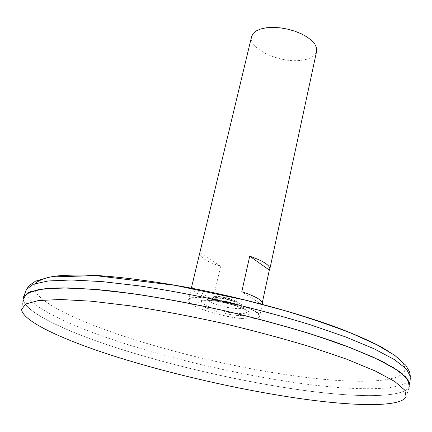 <?xml version="1.0" encoding="UTF-8"?>
<svg xmlns="http://www.w3.org/2000/svg" width="432" height="432" viewBox="0 0 432 432"><rect width="100%" height="100%" fill="white"/><g stroke="black" fill="none" stroke-linecap="round" stroke-linejoin="round"><path stroke-width="0.32" stroke-dasharray="2.16 1.62" d="M206.091 298.004C188.514 296.946 184.34 299.425 193.574 305.44C203.116 310.829 224.732 316.742 240.878 318.443C258.417 319.864 263.315 317.628 255.577 311.737C246.812 306.229 222.988 299.581 206.091 298.004M240.916 318.481C252.299 319.61 258.547 318.908 259.659 316.37C263.876 307.876 188.325 290.714 188.46 300.191C186.435 305.397 218.311 316.316 240.916 318.481M251.608 36.547C248.184 47.779 276.41 62.051 297.88 60.604C308.675 59.945 314.923 56.851 316.624 51.316M191.484 287.545C191.63 291.13 198.769 295.202 212.9 299.77L220.639 266.35C207.338 261.862 200.351 257.607 199.67 253.584M262.316 302.665L261.916 304.522L262.391 303.658M215.892 297.4C224.429 298.372 232.157 300.299 239.069 303.183C250.549 308.227 240.268 310.468 224.402 306.763C208.494 303.248 200.189 296.784 212.722 297.194L215.892 297.4M232.049 304.112C246.364 305.597 233.971 297.923 219.526 296.557C205.265 295.218 218.16 302.805 232.049 304.112M230.283 303.226C240.575 304.285 231.606 298.777 221.281 297.799C211.021 296.816 220.244 302.281 230.283 303.226M235.316 313.292C246.769 314.177 249.788 312.671 244.372 308.777L244.372 308.777C237.098 304.139 214.088 298.906 205.524 299.948L205.524 299.948C191.716 300.926 216.113 311.585 235.316 313.292M23.312 297.562C20.693 310.1 62.197 330.226 116.5 347.803C171.445 365.472 238.426 380.916 296.498 389.356C357.88 398.277 409.585 398.509 409.801 384.404M27.707 292.955L24.802 295.105L23.339 297.556C20.693 310.09 62.186 330.221 116.483 347.792C171.428 365.467 238.415 380.911 296.487 389.351C356.47 398.056 407.176 398.509 409.703 385.339L409.444 382.493L407.754 379.301M21.6 309.49L23.096 299.138C24.165 312.098 66.177 331.776 119.891 348.916C174.204 366.131 239.625 381.11 296.492 389.378C356.465 398.077 407.171 398.536 409.703 385.366L406.744 378.049L395.366 368.885L375.235 358.139L346.604 346.264L310.478 333.871C283.192 325.566 254.216 317.79 223.544 310.538C192.753 303.826 163.258 298.318 135.065 294.019L97.13 289.586L66.177 287.923L43.378 288.916L29.16 292.264L23.333 297.583C20.682 310.117 62.181 330.242 116.478 347.814C171.423 365.488 238.41 380.932 296.482 389.372C354.116 397.726 403.11 398.52 409.244 386.872L406.118 396.851M261.916 304.522L241.796 291.73M220.639 266.35L199.876 252.725M212.9 299.77L191.619 287.183M236.477 315.409L244.993 315.716C248.956 315.171 250.328 313.945 249.113 312.039C244.393 307.778 225.731 302.076 211.167 300.515L202.613 300.316C198.909 300.991 197.867 302.308 199.492 304.268C204.93 308.545 222.485 313.805 236.477 315.409M34.684 290.428C49.442 319.145 192.926 362.491 296.438 376.088C370.51 386.575 428.927 381.775 395.134 355.639M35.294 283.527C33.782 285.574 33.577 287.863 34.673 290.407M26.077 290.428C23.377 303.442 64.519 323.897 118.487 341.599C173.086 359.392 239.733 374.76 297.524 382.952C357.183 391.392 407.614 391.365 410.319 377.725M191.306 288.306L188.46 300.191M262.229 304.42L259.659 316.37M239.069 303.183C230.958 298.22 222.172 296.222 212.717 297.194M244.372 308.777C232.994 298.917 220.045 295.974 205.529 299.948L214.326 300.758L224.386 302.567L234.927 305.338L244.372 308.777"/><path stroke-width="0.65" d="M262.229 304.42L262.391 303.658C262.456 300.31 255.593 296.336 241.796 291.73L249.707 256.181C263.293 260.95 270 265.248 269.822 269.071L316.624 51.316L316.543 47.882L314.879 44.231L311.688 40.549L307.103 37.017L301.342 33.82L294.689 31.136L287.485 29.101L280.109 27.821L272.948 27.373L266.377 27.761L260.717 28.966L256.246 30.91L253.168 33.48L251.608 36.547L191.306 288.306M199.67 253.584L199.724 253.147M269.822 269.071L269.32 270.076L262.316 302.665M410.319 377.725L409.801 384.404L405.832 376.985L393.719 367.816L373.205 357.167L344.59 345.476L308.864 333.326C282.026 325.204 253.589 317.596 223.555 310.5C193.401 303.923 164.468 298.496 136.755 294.224L99.284 289.742L68.429 287.923L45.322 288.662L30.44 291.697L23.657 296.676L23.312 297.562M407.754 379.301L399.406 371.574L384.302 362.556C370.926 355.979 354.272 349.051 334.352 341.782C302.438 330.793 263.995 319.907 223.549 310.511C183.017 301.504 143.645 294.716 110.117 290.839C89.008 288.787 70.999 287.836 56.09 287.987L38.572 289.597L27.707 292.955M409.244 386.872L408.078 379.76L398.029 370.624L378.621 359.737L350.028 347.555L313.249 334.746C285.217 326.122 255.317 318.055 223.544 310.532C191.646 303.588 161.195 297.945 132.187 293.609L93.485 289.273L62.435 287.901L40.225 289.337L27.221 293.231L23.096 299.138M294.273 397.737C351.621 406.328 400.253 407.705 406.118 396.851L404.838 390.161L394.713 381.461L375.284 370.996L346.729 359.203L310.057 346.712C282.134 338.267 252.364 330.313 220.747 322.844C189.011 315.922 158.728 310.23 129.892 305.78L91.427 301.201L60.577 299.5L38.534 300.542L25.645 304.009L21.6 309.49C22.772 321.64 64.714 340.648 118.287 357.437C172.465 374.312 237.676 389.237 294.273 397.737M269.32 270.076L249.707 256.181M395.134 355.639L381.154 346.831C368.852 340.47 353.603 333.817 335.394 326.878C296.843 312.93 246.24 299.095 196.452 289.127C159.43 282.042 125.258 277.403 97.459 275.53C80.201 274.768 65.912 274.99 54.594 276.183C45.079 277.879 38.648 280.325 35.294 283.527M23.657 296.676L26.449 289.456L29.214 285.493L35.586 281.129L49.81 276.982L95.666 275.638L175.046 285.331L246.013 300.283L285.179 310.759C309.992 318.217 332.24 325.787 351.923 333.482L376.769 344.736L394.756 355.369L405.745 365.213L409.612 371.903L410.4 376.688L406.48 369.031L394.465 359.64L374.101 348.797L345.692 336.96L310.225 324.724C283.576 316.57 255.339 308.966 225.504 301.909C195.55 295.385 166.801 290.039 139.244 285.876L101.968 281.588L71.237 279.99L48.19 280.967L33.296 284.245L26.449 289.456L26.077 290.428"/></g></svg>
